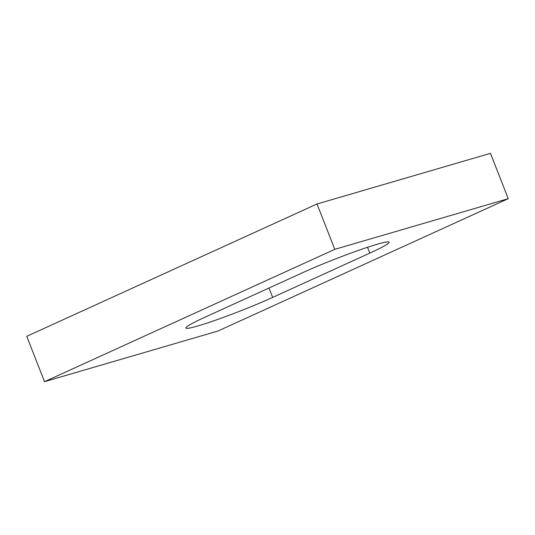 <?xml version="1.0" encoding="UTF-8"?>
<svg xmlns="http://www.w3.org/2000/svg" width="535" height="535" viewBox="0 0 535 535"><rect width="100%" height="100%" fill="white"/><g stroke="black" fill="none" stroke-linecap="round" stroke-linejoin="round"><path stroke-width="0.8" d="M205.206 317.101A56.971 3.972 158.6 0 0 185.892 328.042A56.971 3.972 158.6 0 0 197.97 325.929A56.971 3.972 158.6 0 0 272.663 297.4L369.805 253.115A56.971 3.972 158.6 0 0 389.126 242.174A56.971 3.972 158.6 0 0 358.069 250.514A56.971 3.972 158.6 0 0 302.349 272.817L205.206 317.101M508.25 198.686L217.986 331.018L44.525 381.669L334.79 249.337L508.25 198.686L490.475 153.331L317.014 203.982L334.79 249.337M317.014 203.982L26.75 336.314L44.525 381.669M268.985 288.024L272.663 297.4M369.805 253.115L367.518 247.277"/></g></svg>
